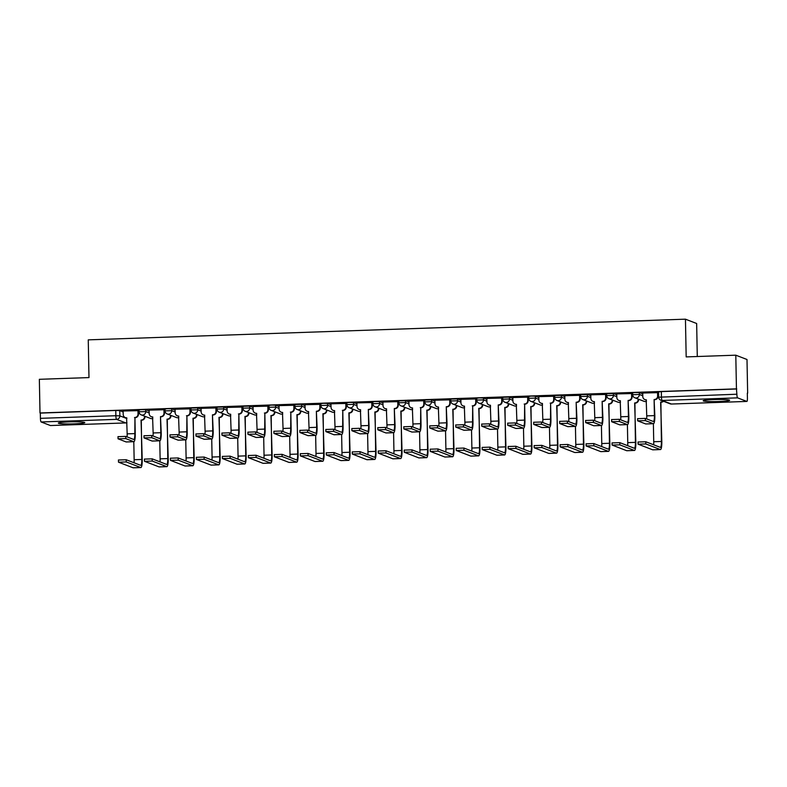 <?xml version="1.0" encoding="UTF-8"?>
<svg xmlns="http://www.w3.org/2000/svg" width="787" height="787" viewBox="0 0 787 787"><rect width="100%" height="100%" fill="white"/><g stroke="black" fill="none" stroke-linecap="round" stroke-linejoin="round"><path stroke-width="1.18" d="M74.126 423.839A13.241 1.053 178.9 0 0 84.809 422.609A13.241 1.053 178.9 0 0 69.03 421.881A13.241 1.053 178.9 0 0 58.336 423.111A13.241 1.053 178.9 0 0 74.126 423.839M718.944 401.508A13.241 1.053 178.9 0 0 729.638 400.278A13.241 1.053 178.9 0 0 713.858 399.55A13.241 1.053 178.9 0 0 703.165 400.79A13.241 1.053 178.9 0 0 718.944 401.508M149.136 411.03L145.723 409.722L141.739 409.584L139.004 409.899L139.033 411.758L145.762 411.581L149.176 412.89M175.117 410.135L171.704 408.817L167.72 408.679L164.985 409.004L165.014 410.863L171.743 410.676L175.157 411.995M201.098 409.23L197.685 407.922L190.966 408.099L190.995 409.958L197.724 409.781L201.128 411.089M227.079 408.335L223.665 407.017L216.937 407.204L216.976 409.063L223.705 408.876L227.109 410.194M253.05 407.43L249.646 406.122L242.917 406.299L242.957 408.158L249.676 407.981L253.089 409.299M279.031 406.535L275.627 405.216L271.643 405.089L268.898 405.403L268.938 407.263L275.657 407.086L279.07 408.394M305.012 405.63L301.608 404.321L294.879 404.498L294.918 406.358L301.637 406.181L305.051 407.499M330.993 404.734L327.579 403.426L323.595 403.288L320.86 403.603L320.889 405.462L327.618 405.285L331.032 406.594M356.973 403.839L353.56 402.521L349.576 402.383L346.841 402.698L346.87 404.567L353.599 404.38L357.013 405.698M382.954 402.934L379.541 401.626L375.556 401.488L372.822 401.803L372.851 403.662L379.58 403.485L382.984 404.793M408.935 402.039L405.521 400.721L398.793 400.908L398.832 402.767L405.561 402.58L408.965 403.898M434.916 401.134L431.502 399.826L424.773 400.003L424.813 401.862L431.542 401.685L434.945 402.993M460.887 400.239L457.483 398.92L450.754 399.107L450.794 400.967L457.513 400.78L460.926 402.098M486.868 399.334L483.464 398.025L479.48 397.888L476.735 398.202L476.774 400.062L483.493 399.885L486.907 401.193M512.849 398.438L509.445 397.12L502.716 397.307L502.755 399.166L509.474 398.989L512.888 400.298M538.829 397.533L535.416 396.225L531.432 396.087L528.697 396.402L528.726 398.261L535.455 398.084L538.869 399.403M564.81 396.638L561.397 395.32L554.678 395.507L554.707 397.366L561.436 397.189L564.84 398.497M590.791 395.743L587.377 394.425L580.649 394.602L580.688 396.471L587.417 396.284L590.821 397.602M616.772 394.838L613.358 393.53L606.629 393.707L606.669 395.566L613.398 395.389L616.801 396.697M642.743 393.943L639.339 392.624L635.355 392.487L632.61 392.802L632.65 394.671L639.369 394.484L642.782 395.802M747.325 393.175L747.424 398.281A3.394 0.649 88 0 1 746.893 401.429A3.394 0.649 88 0 1 746.833 401.419L737.596 397.858L662.152 400.465L671.4 404.026L746.833 401.419M697.282 356.521L696.652 323.496L685.447 319.178L686.175 356.905L735.796 355.183L736.445 388.857L39.999 412.968L39.35 379.304L88.98 377.583L88.252 339.856L685.447 319.178M735.796 355.183L747.001 359.502L747.65 393.166M50.486 425.531A3.394 0.649 -92 0 1 50.437 425.541A3.394 0.649 -92 0 1 50.388 425.531L41.14 421.97A3.394 0.649 -92 0 1 40.422 418.34L40.324 413.096L115.768 410.48L119.752 410.617L123.156 411.935M658.758 397.199L736.878 394.218L736.445 388.857M736.878 394.218A3.394 0.649 88 0 0 737.596 397.858M657.971 392.654L642.733 393.028M632 393.549L616.752 393.923M606.02 394.454L590.771 394.818M580.039 395.349L564.791 395.723M554.058 396.255L538.81 396.618M528.077 397.15L512.829 397.524M502.096 398.055L486.848 398.419M476.115 398.95L460.877 399.324M450.134 399.845L434.896 400.219M424.163 400.75L408.915 401.124M398.183 401.645L382.935 402.019M372.202 402.55L356.836 402.875L357.023 406.436A3.394 3.325 -68.9 0 0 360.416 409.702L360.977 425.767A6.365 1.21 88 0 1 360.879 428.817M346.221 403.446L330.973 403.82M320.24 404.351L304.992 404.715M294.259 405.246L279.021 405.62M268.278 406.151L253.04 406.515M242.307 407.046L227.059 407.42M216.327 407.941L201.079 408.315M190.346 408.847L175.098 409.22M164.365 409.742L149.117 410.116M138.384 410.647L123.136 411.021M658.65 395.163L658.021 395.182M736.77 388.975L661.336 391.592L658.591 391.906L658.689 397.15A3.394 3.394 0 0 0 660.864 400.258L670.111 403.81A3.394 3.394 0 0 0 671.449 404.036A3.394 0.649 88 0 0 671.498 404.026M632.974 396.058L632.04 396.087M606.993 396.953L606.069 396.982M581.013 397.858L580.088 397.888M555.032 398.753L554.107 398.783M529.061 399.648L528.126 399.688M503.08 400.553L502.145 400.583M477.099 401.449L476.165 401.488M451.118 402.354L450.184 402.383M425.137 403.249L424.213 403.288M399.157 404.154L398.232 404.184M373.176 405.049L372.251 405.079M347.195 405.954L346.27 405.984M321.224 406.849L320.289 406.879M295.243 407.745L294.308 407.784M269.262 408.65L268.328 408.679M243.281 409.545L242.357 409.584M217.301 410.45L216.376 410.48M191.32 411.345L190.395 411.385M165.339 412.25L164.414 412.28M139.368 413.145L138.433 413.175M637.667 418.664L645.32 418.399L653.308 421.478A6.365 1.21 88 0 0 653.407 421.498A6.365 1.21 88 0 0 654.41 415.605L654.105 399.53L654.833 415.772A8.568 1.633 -92 0 1 653.485 423.701A8.568 1.633 -92 0 1 653.348 423.681L645.37 420.602L637.627 420.809L645.694 423.947A8.568 1.633 -92 0 0 645.822 423.967A8.568 1.633 -92 0 0 645.95 423.937M654.105 399.53L654.351 399.53A3.394 3.325 -68.9 0 0 657.617 396.028L658.04 396.195A3.394 3.325 111.1 0 1 654.774 399.688L654.528 399.698M657.971 392.605L658.04 396.195M646.442 399.973A3.394 3.325 111.1 0 1 645.33 399.757L644.907 399.589A3.394 3.325 -68.9 0 0 646.196 399.806L646.747 415.87A6.365 1.21 88 0 1 646.658 418.92M642.733 392.979L642.792 396.54A3.394 3.325 -68.9 0 0 644.907 399.589M657.548 392.457L657.617 396.028M645.812 443.947L638.149 444.212L652.669 449.81L660.332 449.544L645.812 443.947L645.773 441.753L660.293 447.341A6.365 1.21 88 0 0 660.391 447.36A6.365 1.21 88 0 0 661.395 441.468L660.883 402.039A3.394 3.325 -68.9 0 0 663.087 401.104M638.109 442.019L645.773 441.753M660.637 402.049L661.818 441.635A8.568 1.633 -92 0 1 660.46 449.564A8.568 1.633 -92 0 1 660.332 449.544M663.51 401.272A3.394 3.325 111.1 0 1 661.306 402.206L661.06 402.216M653.633 444.783A6.365 1.21 88 0 0 653.731 441.733L653.387 423.701M611.686 419.569L619.339 419.304L627.328 422.383A6.365 1.21 88 0 0 627.426 422.393A6.365 1.21 88 0 0 628.429 416.51L628.124 400.435L628.852 416.667A8.568 1.633 -92 0 1 627.505 424.606A8.568 1.633 -92 0 1 627.367 424.577L619.389 421.507L611.656 421.714L619.713 424.842A8.568 1.633 -92 0 0 619.841 424.862A8.568 1.633 -92 0 0 619.979 424.832M628.124 400.435L628.37 400.426A3.394 3.325 -68.9 0 0 631.636 396.923L632.059 397.091A3.394 3.325 111.1 0 1 628.793 400.593L628.547 400.603M631.991 393.5L632.059 397.091M620.471 400.878A3.394 3.325 111.1 0 1 619.349 400.652L618.926 400.494A3.394 3.325 -68.9 0 0 620.215 400.711L620.776 416.776A6.365 1.21 88 0 1 620.677 419.815M616.752 393.874L616.821 397.445A3.394 3.325 -68.9 0 0 618.926 400.494M631.567 393.362L631.636 396.923M585.705 420.465L593.368 420.199L601.347 423.278A6.365 1.21 88 0 0 601.445 423.298A6.365 1.21 88 0 0 602.448 417.405L602.144 401.331L602.881 417.572A8.568 1.633 -92 0 1 601.524 425.501A8.568 1.633 -92 0 1 601.396 425.482L593.408 422.403L585.676 422.609L593.732 425.747A8.568 1.633 -92 0 0 593.86 425.767A8.568 1.633 -92 0 0 593.998 425.737M602.144 401.331L602.389 401.331A3.394 3.325 -68.9 0 0 605.656 397.828L606.088 397.986A3.394 3.325 111.1 0 1 602.822 401.488L602.567 401.498M606.02 394.405L606.088 397.986M594.49 401.773A3.394 3.325 111.1 0 1 593.368 401.557L592.945 401.39A3.394 3.325 -68.9 0 0 594.234 401.606L594.795 417.671A6.365 1.21 88 0 1 594.697 420.72M590.771 394.769L590.84 398.34A3.394 3.325 -68.9 0 0 592.945 401.39M605.587 394.257L605.656 397.828M619.831 444.852L612.099 445.058L626.688 450.705L634.352 450.439L619.831 444.852L619.792 442.648L634.312 448.236A6.365 1.21 88 0 0 634.411 448.256A6.365 1.21 88 0 0 635.414 442.373L634.902 402.944A3.394 3.325 -68.9 0 0 638.168 399.442L638.168 399.058M612.129 442.914L619.792 442.648M634.656 402.954L635.837 442.53A8.568 1.633 -92 0 1 634.489 450.459A8.568 1.633 -92 0 1 634.352 450.439M638.591 399.225L638.591 399.609A3.394 3.325 111.1 0 1 635.335 403.101L635.079 403.111M627.652 445.678A6.365 1.21 88 0 0 627.751 442.628L627.406 424.606L619.713 424.842M593.851 445.747L586.118 445.954L600.707 451.6L608.371 451.335L593.851 445.747L593.811 443.553L608.331 449.141A6.365 1.21 88 0 0 608.43 449.161A6.365 1.21 88 0 0 609.433 443.268L608.922 403.839A3.394 3.325 -68.9 0 0 612.188 400.347L612.188 399.953M586.148 443.819L593.811 443.553M608.676 403.849L609.856 443.435A8.568 1.633 -92 0 1 608.508 451.364A8.568 1.633 -92 0 1 608.371 451.335M612.611 400.121L612.62 400.504A3.394 3.325 111.1 0 1 609.354 404.006L609.099 404.016M601.671 446.573A6.365 1.21 88 0 0 601.77 443.534L601.425 425.501M559.724 421.37L567.388 421.104L575.366 424.173A6.365 1.21 88 0 0 575.464 424.193A6.365 1.21 88 0 0 576.477 418.31L576.163 402.236L576.901 418.468A8.568 1.633 -92 0 1 575.543 426.397A8.568 1.633 -92 0 1 575.415 426.377L567.427 423.298L559.695 423.514L567.752 426.643A8.568 1.633 -92 0 0 567.88 426.662A8.568 1.633 -92 0 0 568.017 426.633M576.163 402.236L576.418 402.226A3.394 3.325 -68.9 0 0 579.685 398.724L580.108 398.891A3.394 3.325 111.1 0 1 576.841 402.393L576.586 402.393M580.039 395.3L580.108 398.891M568.509 402.669A3.394 3.325 111.1 0 1 567.397 402.452L566.965 402.295A3.394 3.325 -68.9 0 0 568.253 402.511L568.814 418.566A6.365 1.21 88 0 1 568.716 421.616M564.791 395.674L564.859 399.235A3.394 3.325 -68.9 0 0 566.965 402.295M579.616 395.163L579.685 398.724M533.743 422.265L541.407 421.999L549.395 425.078A6.365 1.21 88 0 0 549.493 425.098A6.365 1.21 88 0 0 550.497 419.205L550.605 403.298L550.92 419.373A8.568 1.633 -92 0 1 549.562 427.302A8.568 1.633 -92 0 1 549.434 427.272L541.446 424.203L533.714 424.409L541.771 427.538A8.568 1.633 -92 0 0 541.909 427.567A8.568 1.633 -92 0 0 542.036 427.538M550.182 403.131L550.438 403.121A3.394 3.325 -68.9 0 0 553.704 399.629L554.127 399.786A3.394 3.325 111.1 0 1 550.861 403.288L550.605 403.298M554.058 396.205L554.127 399.786M542.528 403.574A3.394 3.325 111.1 0 1 541.417 403.357L540.994 403.19A3.394 3.325 -68.9 0 0 542.273 403.406L542.833 419.471A6.365 1.21 88 0 1 542.735 422.511M538.81 396.569L538.879 400.14A3.394 3.325 -68.9 0 0 540.994 403.19M553.635 396.058L553.704 399.629M507.763 423.17L515.426 422.904L523.414 425.974A6.365 1.21 88 0 0 523.512 425.993A6.365 1.21 88 0 0 524.516 420.101L524.634 404.193L524.939 420.268A8.568 1.633 -92 0 1 523.581 428.197A8.568 1.633 -92 0 1 523.453 428.177L515.465 425.098L507.733 425.305L515.79 428.443A8.568 1.633 -92 0 0 515.928 428.462A8.568 1.633 -92 0 0 516.056 428.433M524.201 404.036L524.457 404.026A3.394 3.325 -68.9 0 0 527.723 400.524L528.146 400.691A3.394 3.325 111.1 0 1 524.88 404.184L524.634 404.193M528.077 397.101L528.146 400.691M516.547 404.469A3.394 3.325 111.1 0 1 515.436 404.252L515.013 404.095A3.394 3.325 -68.9 0 0 516.292 404.311L516.852 420.366A6.365 1.21 88 0 1 516.754 423.416M512.829 397.474L512.898 401.036A3.394 3.325 -68.9 0 0 515.013 404.095M527.654 396.963L527.723 400.524M567.88 446.652L560.137 446.859L574.736 452.505L582.39 452.24L567.88 446.652L567.83 444.448L582.35 450.036A6.365 1.21 88 0 0 582.449 450.056A6.365 1.21 88 0 0 583.452 444.163L582.951 404.744A3.394 3.325 -68.9 0 0 586.217 401.242L586.207 400.858M560.167 444.714L567.83 444.448M582.695 404.754L583.875 444.33A8.568 1.633 -92 0 1 582.528 452.259A8.568 1.633 -92 0 1 582.39 452.24M586.63 401.016L586.64 401.409A3.394 3.325 111.1 0 1 583.374 404.902L583.118 404.912M575.7 447.478A6.365 1.21 88 0 0 575.789 444.429L575.445 426.406M541.899 447.547L534.235 447.813L548.755 453.401L556.409 453.135L541.899 447.547L541.849 445.344L556.37 450.941A6.365 1.21 88 0 0 556.468 450.961A6.365 1.21 88 0 0 557.471 445.068L556.97 405.639A3.394 3.325 -68.9 0 0 560.236 402.137L560.226 401.754M534.196 445.609L541.849 445.344M556.714 405.649L557.894 445.226A8.568 1.633 -92 0 1 556.547 453.164A8.568 1.633 -92 0 1 556.409 453.135M560.649 401.921L560.659 402.305A3.394 3.325 111.1 0 1 557.393 405.807L557.147 405.817M549.719 448.374A6.365 1.21 88 0 0 549.818 445.334L549.464 427.302M515.918 448.442L508.186 448.659L522.775 454.306L530.438 454.04L515.918 448.442L515.869 446.249L530.389 451.836A6.365 1.21 88 0 0 530.487 451.856A6.365 1.21 88 0 0 531.491 445.963L530.989 406.545A3.394 3.325 -68.9 0 0 534.255 403.042L534.245 402.659M508.215 446.514L515.869 446.249M530.743 406.545L531.923 446.131A8.568 1.633 -92 0 1 530.566 454.06A8.568 1.633 -92 0 1 530.438 454.04M534.668 402.816L534.678 403.21A3.394 3.325 111.1 0 1 531.412 406.702L531.166 406.712M523.739 449.279A6.365 1.21 88 0 0 523.837 446.229L523.493 428.207M481.782 424.065L489.445 423.8L497.433 426.879A6.365 1.21 88 0 0 497.532 426.898A6.365 1.21 88 0 0 498.535 421.006L498.23 404.931L498.958 421.163A8.568 1.633 -92 0 1 497.61 429.102A8.568 1.633 -92 0 1 497.473 429.072L489.484 426.003L481.752 426.21L489.809 429.338A8.568 1.633 -92 0 0 489.947 429.368A8.568 1.633 -92 0 0 490.075 429.328M498.23 404.931L498.476 404.921A3.394 3.325 -68.9 0 0 501.742 401.429L502.165 401.586A3.394 3.325 111.1 0 1 498.899 405.089L498.653 405.098M502.096 398.006L502.165 401.586M490.567 405.374A3.394 3.325 111.1 0 1 489.455 405.157L489.032 404.99A3.394 3.325 -68.9 0 0 490.311 405.207L490.872 421.271A6.365 1.21 88 0 1 490.773 424.311M486.848 398.37L486.917 401.941A3.394 3.325 -68.9 0 0 489.032 404.99M501.673 397.858L501.742 401.429M489.937 449.347L482.274 449.613L496.794 455.201L504.457 454.935L489.937 449.347L489.898 447.144L504.408 452.741A6.365 1.21 88 0 0 504.506 452.751A6.365 1.21 88 0 0 505.52 446.868L505.008 407.44A3.394 3.325 -68.9 0 0 508.274 403.938L508.264 403.554M482.234 447.41L489.898 447.144M504.762 407.45L505.943 447.026A8.568 1.633 -92 0 1 504.585 454.965A8.568 1.633 -92 0 1 504.457 454.935M508.687 403.721L508.697 404.105A3.394 3.325 111.1 0 1 505.431 407.607L505.185 407.617M497.758 450.174A6.365 1.21 88 0 0 497.856 447.134L497.512 429.102M455.801 424.97L463.464 424.705L471.452 427.774A6.365 1.21 88 0 0 471.551 427.794A6.365 1.21 88 0 0 472.554 421.901L472.672 405.994L472.977 422.068A8.568 1.633 -92 0 1 471.629 429.997A8.568 1.633 -92 0 1 471.492 429.977L463.504 426.898L455.771 427.105L463.838 430.243A8.568 1.633 -92 0 0 463.966 430.263A8.568 1.633 -92 0 0 464.094 430.233M472.249 405.836L472.495 405.826A3.394 3.325 -68.9 0 0 475.761 402.324L476.184 402.491A3.394 3.325 111.1 0 1 472.918 405.984L472.672 405.994M476.115 398.901L476.184 402.491M464.586 406.269A3.394 3.325 111.1 0 1 463.474 406.053L463.051 405.895A3.394 3.325 -68.9 0 0 464.34 406.102L464.891 422.166A6.365 1.21 88 0 1 464.802 425.216M460.867 399.275L460.936 402.836A3.394 3.325 -68.9 0 0 463.051 405.895M475.692 398.763L475.761 402.324M463.956 450.243L456.293 450.508L470.813 456.106L478.476 455.84L463.956 450.243L463.917 448.049L478.437 453.637A6.365 1.21 88 0 0 478.535 453.656A6.365 1.21 88 0 0 479.539 447.764L479.027 408.335A3.394 3.325 -68.9 0 0 482.293 404.843L482.283 404.459M456.253 448.315L463.917 448.049M478.781 408.345L479.962 447.931A8.568 1.633 -92 0 1 478.604 455.86A8.568 1.633 -92 0 1 478.476 455.84M482.716 404.616L482.716 405A3.394 3.325 111.1 0 1 479.45 408.502L479.204 408.512M471.777 451.079A6.365 1.21 88 0 0 471.875 448.029L471.531 430.007L463.838 430.243M429.83 425.865L437.483 425.6L445.472 428.679A6.365 1.21 88 0 0 445.57 428.689A6.365 1.21 88 0 0 446.573 422.806L446.268 406.731L446.996 422.963A8.568 1.633 -92 0 1 445.649 430.902A8.568 1.633 -92 0 1 445.511 430.873L437.533 427.803L429.791 428.01L437.857 431.138A8.568 1.633 -92 0 0 437.985 431.168A8.568 1.633 -92 0 0 438.113 431.128M446.268 406.731L446.514 406.722A3.394 3.325 -68.9 0 0 449.78 403.229L450.203 403.387A3.394 3.325 111.1 0 1 446.937 406.889L446.691 406.899M450.134 399.796L450.203 403.387M438.605 407.174A3.394 3.325 111.1 0 1 437.493 406.958L437.07 406.79A3.394 3.325 -68.9 0 0 438.359 407.007L438.92 423.072A6.365 1.21 88 0 1 438.821 426.111M434.896 400.17L434.965 403.741A3.394 3.325 -68.9 0 0 437.07 406.79M449.711 399.658L449.78 403.229M437.975 451.148L430.312 451.413L444.832 457.001L452.495 456.735L437.975 451.148L437.936 448.944L452.456 454.542A6.365 1.21 88 0 0 452.555 454.552A6.365 1.21 88 0 0 453.558 448.669L453.046 409.24A3.394 3.325 -68.9 0 0 456.312 405.738L456.312 405.354M430.273 449.21L437.936 448.944M452.8 409.25L453.981 448.826A8.568 1.633 -92 0 1 452.633 456.765A8.568 1.633 -92 0 1 452.495 456.735M456.735 405.521L456.735 405.905A3.394 3.325 111.1 0 1 453.469 409.407L453.223 409.407M445.796 451.974A6.365 1.21 88 0 0 445.895 448.934L445.55 430.902M403.849 426.761L411.503 426.505L419.491 429.574A6.365 1.21 88 0 0 419.589 429.594A6.365 1.21 88 0 0 420.592 423.701L420.711 407.794L421.025 423.868A8.568 1.633 -92 0 1 419.668 431.797A8.568 1.633 -92 0 1 419.54 431.778L411.552 428.699L403.82 428.905L411.876 432.043A8.568 1.633 -92 0 0 412.004 432.063A8.568 1.633 -92 0 0 412.142 432.033M420.288 407.636L420.533 407.627A3.394 3.325 -68.9 0 0 423.8 404.125L424.232 404.292A3.394 3.325 111.1 0 1 420.966 407.784L420.711 407.794M424.163 400.701L424.232 404.292M412.634 408.069A3.394 3.325 111.1 0 1 411.512 407.853L411.089 407.686A3.394 3.325 -68.9 0 0 412.378 407.902L412.939 423.967A6.365 1.21 88 0 1 412.841 427.016M408.915 401.075L408.984 404.636A3.394 3.325 -68.9 0 0 411.089 407.686M423.731 400.553L423.8 404.125M411.995 452.043L404.262 452.25L418.851 457.906L426.515 457.64L411.995 452.043L411.955 449.849L426.475 455.437A6.365 1.21 88 0 0 426.574 455.457A6.365 1.21 88 0 0 427.577 449.564L427.066 410.135A3.394 3.325 -68.9 0 0 430.332 406.643L430.332 406.249M404.292 450.115L411.955 449.849M426.82 410.145L428 449.731A8.568 1.633 -92 0 1 426.652 457.66A8.568 1.633 -92 0 1 426.515 457.64M430.755 406.417L430.764 406.8A3.394 3.325 111.1 0 1 427.498 410.302L427.243 410.312M419.815 452.879A6.365 1.21 88 0 0 419.914 449.83L419.569 431.797M377.868 427.666L385.532 427.4L393.51 430.479A6.365 1.21 88 0 0 393.608 430.489A6.365 1.21 88 0 0 394.621 424.606L394.307 408.532L395.044 424.764A8.568 1.633 -92 0 1 393.687 432.702A8.568 1.633 -92 0 1 393.559 432.673L385.571 429.604L377.839 429.81L385.896 432.939A8.568 1.633 -92 0 0 386.023 432.968A8.568 1.633 -92 0 0 386.161 432.929M394.307 408.532L394.562 408.522A3.394 3.325 -68.9 0 0 397.828 405.02L398.252 405.187A3.394 3.325 111.1 0 1 394.985 408.689L394.73 408.699M398.183 401.596L398.252 405.187M386.653 408.974A3.394 3.325 111.1 0 1 385.541 408.758L385.109 408.591A3.394 3.325 -68.9 0 0 386.397 408.807L386.958 424.872A6.365 1.21 88 0 1 386.86 427.912M382.935 401.97L383.003 405.541A3.394 3.325 -68.9 0 0 385.109 408.591M397.76 401.459L397.828 405.02M351.887 428.561L359.551 428.295L367.539 431.374A6.365 1.21 88 0 0 367.637 431.394A6.365 1.21 88 0 0 368.641 425.501L368.326 409.427L369.064 425.669A8.568 1.633 -92 0 1 367.706 433.598A8.568 1.633 -92 0 1 367.578 433.578L359.59 430.499L351.858 430.705L359.915 433.844A8.568 1.633 -92 0 0 360.053 433.863A8.568 1.633 -92 0 0 360.18 433.834M368.326 409.427L368.582 409.427A3.394 3.325 -68.9 0 0 371.848 405.925L372.271 406.082A3.394 3.325 111.1 0 1 369.005 409.584L368.749 409.594M372.202 402.501L372.271 406.082M360.672 409.87A3.394 3.325 111.1 0 1 359.561 409.653L359.138 409.486M371.779 402.354L371.848 405.925M325.907 429.466L333.57 429.2L341.558 432.27A6.365 1.21 88 0 0 341.656 432.289A6.365 1.21 88 0 0 342.66 426.406L342.778 410.489L343.083 426.564A8.568 1.633 -92 0 1 341.725 434.493A8.568 1.633 -92 0 1 341.597 434.473L333.609 431.394L325.877 431.61L333.934 434.739A8.568 1.633 -92 0 0 334.072 434.758A8.568 1.633 -92 0 0 334.2 434.729M342.345 410.332L342.601 410.322A3.394 3.325 -68.9 0 0 345.867 406.82L346.29 406.987A3.394 3.325 111.1 0 1 343.024 410.489L342.778 410.489M346.221 403.397L346.29 406.987M334.691 410.765A3.394 3.325 111.1 0 1 333.58 410.548L333.157 410.391A3.394 3.325 -68.9 0 0 334.436 410.607L334.996 426.672A6.365 1.21 88 0 1 334.898 429.712M330.973 403.77L331.042 407.332A3.394 3.325 -68.9 0 0 333.157 410.391M345.798 403.259L345.867 406.82M299.926 430.361L307.589 430.096L315.577 433.175A6.365 1.21 88 0 0 315.676 433.194A6.365 1.21 88 0 0 316.679 427.302L316.374 411.227L317.102 427.469A8.568 1.633 -92 0 1 315.754 435.398A8.568 1.633 -92 0 1 315.617 435.378L307.628 432.299L299.896 432.506L307.953 435.634A8.568 1.633 -92 0 0 308.091 435.664A8.568 1.633 -92 0 0 308.219 435.634M316.374 411.227L316.62 411.217A3.394 3.325 -68.9 0 0 319.886 407.725L320.309 407.882A3.394 3.325 111.1 0 1 317.043 411.385L316.797 411.394M320.24 404.302L320.309 407.882M308.711 411.67A3.394 3.325 111.1 0 1 307.599 411.453L307.176 411.286A3.394 3.325 -68.9 0 0 308.455 411.503L309.016 427.567A6.365 1.21 88 0 1 308.917 430.607M304.992 404.666L305.061 408.237A3.394 3.325 -68.9 0 0 307.176 411.286M319.817 404.154L319.886 407.725M273.945 431.266L281.608 431.001L289.596 434.07A6.365 1.21 88 0 0 289.695 434.09A6.365 1.21 88 0 0 290.698 428.197L290.816 412.29L291.121 428.364A8.568 1.633 -92 0 1 289.773 436.293A8.568 1.633 -92 0 1 289.636 436.273L281.648 433.194L273.915 433.401L281.982 436.539A8.568 1.633 -92 0 0 282.11 436.559A8.568 1.633 -92 0 0 282.238 436.529M290.393 412.132L290.639 412.122A3.394 3.325 -68.9 0 0 293.905 408.62L294.328 408.787A3.394 3.325 111.1 0 1 291.062 412.29L290.816 412.29M294.259 405.197L294.328 408.787M282.73 412.565A3.394 3.325 111.1 0 1 281.618 412.349L281.195 412.191A3.394 3.325 -68.9 0 0 282.484 412.408L283.035 428.462A6.365 1.21 88 0 1 282.936 431.512M279.011 405.571L279.08 409.132A3.394 3.325 -68.9 0 0 281.195 412.191M293.836 405.059L293.905 408.62M247.974 432.161L255.627 431.896L263.615 434.975A6.365 1.21 88 0 0 263.714 434.995A6.365 1.21 88 0 0 264.717 429.102L264.835 413.195L265.14 429.269A8.568 1.633 -92 0 1 263.793 437.198A8.568 1.633 -92 0 1 263.655 437.169L255.677 434.099L247.935 434.306L256.001 437.434A8.568 1.633 -92 0 0 256.129 437.464A8.568 1.633 -92 0 0 256.257 437.424M264.412 413.027L264.658 413.018A3.394 3.325 -68.9 0 0 267.924 409.525L268.347 409.683A3.394 3.325 111.1 0 1 265.081 413.185L264.835 413.195M268.278 406.102L268.347 409.683M256.749 413.47A3.394 3.325 111.1 0 1 255.637 413.254L255.214 413.086A3.394 3.325 -68.9 0 0 256.503 413.303L257.054 429.368A6.365 1.21 88 0 1 256.965 432.407M253.04 406.466L253.109 410.037A3.394 3.325 -68.9 0 0 255.214 413.086M267.855 405.954L267.924 409.525M386.014 452.948L378.281 453.155L392.88 458.801L400.534 458.536L386.014 452.948L385.974 450.744L400.494 456.332A6.365 1.21 88 0 0 400.593 456.352A6.365 1.21 88 0 0 401.596 450.469L401.095 411.04A3.394 3.325 -68.9 0 0 404.361 407.538L404.351 407.154M378.311 451.01L385.974 450.744M400.839 411.05L402.019 450.626A8.568 1.633 -92 0 1 400.672 458.555A8.568 1.633 -92 0 1 400.534 458.536M404.774 407.322L404.784 407.705A3.394 3.325 111.1 0 1 401.518 411.198L401.262 411.207M393.844 453.774A6.365 1.21 88 0 0 393.933 450.735L393.589 432.702M360.043 453.843L352.301 454.05L366.899 459.697L374.553 459.441L360.043 453.843L359.993 451.649L374.514 457.237A6.365 1.21 88 0 0 374.612 457.257A6.365 1.21 88 0 0 375.615 451.364L375.114 411.935A3.394 3.325 -68.9 0 0 378.38 408.443L378.37 408.05M352.34 451.915L359.993 451.649M374.858 411.945L376.038 451.531A8.568 1.633 -92 0 1 374.691 459.46A8.568 1.633 -92 0 1 374.553 459.441M378.793 408.217L378.803 408.601A3.394 3.325 111.1 0 1 375.537 412.103L375.281 412.113M367.863 454.67A6.365 1.21 88 0 0 367.962 451.63L367.608 433.598M334.062 454.748L326.398 455.014L340.919 460.602L348.582 460.336L334.062 454.748L334.013 452.545L348.533 458.132A6.365 1.21 88 0 0 348.631 458.152A6.365 1.21 88 0 0 349.635 452.259L349.133 412.841A3.394 3.325 -68.9 0 0 352.399 409.338L352.389 408.955M326.359 452.81L334.013 452.545M348.877 412.85L350.067 452.427A8.568 1.633 -92 0 1 348.71 460.356A8.568 1.633 -92 0 1 348.582 460.336M352.812 409.112L352.822 409.506A3.394 3.325 111.1 0 1 349.556 412.998L349.31 413.008M341.883 455.575A6.365 1.21 88 0 0 341.981 452.525L341.627 434.503M308.081 455.643L300.418 455.909L314.938 461.497L322.601 461.231L308.081 455.643L308.042 453.44L322.552 459.037A6.365 1.21 88 0 0 322.65 459.057A6.365 1.21 88 0 0 323.664 453.164L323.152 413.736A3.394 3.325 -68.9 0 0 326.418 410.234L326.408 409.85M300.378 453.705L308.042 453.44M322.906 413.746L324.087 453.332A8.568 1.633 -92 0 1 322.729 461.261A8.568 1.633 -92 0 1 322.601 461.231M326.831 410.017L326.841 410.401A3.394 3.325 111.1 0 1 323.575 413.903L323.329 413.913M315.902 456.47A6.365 1.21 88 0 0 316 453.43L315.656 435.398M282.1 456.539L274.368 456.755L288.957 462.402L296.62 462.136L282.1 456.539L282.061 454.345L296.581 459.933A6.365 1.21 88 0 0 296.679 459.952A6.365 1.21 88 0 0 297.683 454.06L297.171 414.641A3.394 3.325 -68.9 0 0 300.437 411.139L300.427 410.755M274.397 454.611L282.061 454.345M296.925 414.641L298.106 454.227A8.568 1.633 -92 0 1 296.748 462.156A8.568 1.633 -92 0 1 296.62 462.136M300.86 410.912L300.86 411.306A3.394 3.325 111.1 0 1 297.594 414.798L297.348 414.808M289.921 457.375A6.365 1.21 88 0 0 290.019 454.325L289.675 436.303M256.119 457.444L248.456 457.709L262.976 463.297L270.639 463.031L256.119 457.444L256.08 455.24L270.6 460.838A6.365 1.21 88 0 0 270.698 460.857A6.365 1.21 88 0 0 271.702 454.965L271.19 415.536A3.394 3.325 -68.9 0 0 274.456 412.034L274.447 411.65M248.417 455.506L256.08 455.24M270.944 415.546L272.125 455.122A8.568 1.633 -92 0 1 270.767 463.061A8.568 1.633 -92 0 1 270.639 463.031M274.879 411.817L274.879 412.201A3.394 3.325 111.1 0 1 271.613 415.703L271.367 415.713M263.94 458.27A6.365 1.21 88 0 0 264.038 455.23L263.694 437.198M221.993 433.066L229.647 432.801L237.635 435.87A6.365 1.21 88 0 0 237.733 435.89A6.365 1.21 88 0 0 238.736 429.997L238.855 414.09L239.159 430.164A8.568 1.633 -92 0 1 237.812 438.093A8.568 1.633 -92 0 1 237.684 438.074L229.696 434.995L221.964 435.201L230.02 438.339A8.568 1.633 -92 0 0 230.148 438.359A8.568 1.633 -92 0 0 230.286 438.329M238.431 413.932L238.677 413.923A3.394 3.325 -68.9 0 0 241.943 410.421L242.366 410.588A3.394 3.325 111.1 0 1 239.11 414.08L238.855 414.09M242.298 406.997L242.366 410.588M230.778 414.365A3.394 3.325 111.1 0 1 229.656 414.149L229.233 413.992A3.394 3.325 -68.9 0 0 230.522 414.198L231.083 430.263A6.365 1.21 88 0 1 230.985 433.312M227.059 407.371L227.128 410.932A3.394 3.325 -68.9 0 0 229.233 413.992M241.875 406.859L241.943 410.421M230.138 458.339L222.406 458.546L236.995 464.202L244.659 463.937L230.138 458.339L230.099 456.145L244.619 461.733A6.365 1.21 88 0 0 244.718 461.753A6.365 1.21 88 0 0 245.721 455.86L245.21 416.431A3.394 3.325 -68.9 0 0 248.476 412.939L248.476 412.555M222.436 456.411L230.099 456.145M244.964 416.441L246.144 456.027A8.568 1.633 -92 0 1 244.796 463.956A8.568 1.633 -92 0 1 244.659 463.937M248.899 412.713L248.908 413.096A3.394 3.325 111.1 0 1 245.642 416.598L245.387 416.608M237.959 459.175A6.365 1.21 88 0 0 238.058 456.126L237.713 438.103M196.012 433.962L203.676 433.696L211.654 436.775A6.365 1.21 88 0 0 211.752 436.795A6.365 1.21 88 0 0 212.756 430.902L212.451 414.828L213.188 431.06A8.568 1.633 -92 0 1 211.831 438.998A8.568 1.633 -92 0 1 211.703 438.969L203.715 435.9L195.983 436.106L204.04 439.235A8.568 1.633 -92 0 0 204.167 439.264A8.568 1.633 -92 0 0 204.305 439.225M212.451 414.828L212.697 414.818A3.394 3.325 -68.9 0 0 215.963 411.326L216.395 411.483A3.394 3.325 111.1 0 1 213.129 414.985L212.874 414.995M216.327 407.892L216.395 411.483M204.797 415.27A3.394 3.325 111.1 0 1 203.685 415.054L203.253 414.887A3.394 3.325 -68.9 0 0 204.541 415.103L205.102 431.168A6.365 1.21 88 0 1 205.004 434.208M201.079 408.266L201.147 411.837A3.394 3.325 -68.9 0 0 203.253 414.887M215.904 407.755L215.963 411.326M204.158 459.244L196.425 459.451L211.024 465.097L218.678 464.832L204.158 459.244L204.118 457.04L218.638 462.638A6.365 1.21 88 0 0 218.737 462.648A6.365 1.21 88 0 0 219.74 456.765L219.239 417.336A3.394 3.325 -68.9 0 0 222.505 413.834L222.495 413.45M196.455 457.306L204.118 457.04M218.983 417.346L220.163 456.922A8.568 1.633 -92 0 1 218.816 464.861A8.568 1.633 -92 0 1 218.678 464.832M222.918 413.618L222.928 414.001A3.394 3.325 111.1 0 1 219.662 417.503L219.406 417.503M211.978 460.07A6.365 1.21 88 0 0 212.077 457.031L211.733 438.998M170.031 434.867L177.695 434.601L185.673 437.67A6.365 1.21 88 0 0 185.771 437.69A6.365 1.21 88 0 0 186.785 431.797L186.893 415.89L187.208 431.965A8.568 1.633 -92 0 1 185.85 439.894A8.568 1.633 -92 0 1 185.722 439.874L177.734 436.795L170.002 437.001L178.059 440.14A8.568 1.633 -92 0 0 178.196 440.159A8.568 1.633 -92 0 0 178.324 440.13M186.47 415.733L186.726 415.723A3.394 3.325 -68.9 0 0 189.992 412.221L190.415 412.388A3.394 3.325 111.1 0 1 187.149 415.88L186.893 415.89M190.346 408.797L190.415 412.388M178.816 416.166A3.394 3.325 111.1 0 1 177.705 415.949L177.282 415.782A3.394 3.325 -68.9 0 0 178.56 415.998L179.121 432.063A6.365 1.21 88 0 1 179.023 435.113M175.098 409.171L175.167 412.732A3.394 3.325 -68.9 0 0 177.282 415.782M189.923 408.65L189.992 412.221M178.187 460.139L170.445 460.346L185.043 466.002L192.697 465.737L178.187 460.139L178.137 457.945L192.658 463.533A6.365 1.21 88 0 0 192.756 463.553A6.365 1.21 88 0 0 193.759 457.66L193.258 418.231A3.394 3.325 -68.9 0 0 196.524 414.739L196.514 414.356M170.484 458.211L178.137 457.945M193.002 418.241L194.182 457.827A8.568 1.633 -92 0 1 192.835 465.756A8.568 1.633 -92 0 1 192.697 465.737M196.937 414.513L196.947 414.897A3.394 3.325 111.1 0 1 193.681 418.399L193.425 418.409M186.007 460.975A6.365 1.21 88 0 0 186.106 457.926L185.752 439.894L178.059 440.14M144.051 435.762L151.714 435.496L159.702 438.575A6.365 1.21 88 0 0 159.8 438.585A6.365 1.21 88 0 0 160.804 432.702L160.489 416.628L161.227 432.86A8.568 1.633 -92 0 1 159.869 440.799A8.568 1.633 -92 0 1 159.741 440.769L151.753 437.7L144.021 437.906L152.078 441.035A8.568 1.633 -92 0 0 152.216 441.064A8.568 1.633 -92 0 0 152.344 441.025M160.489 416.628L160.745 416.618A3.394 3.325 -68.9 0 0 164.011 413.116L164.434 413.283A3.394 3.325 111.1 0 1 161.168 416.785L160.922 416.795M164.365 409.693L164.434 413.283M152.835 417.071A3.394 3.325 111.1 0 1 151.724 416.854L151.301 416.687A3.394 3.325 -68.9 0 0 152.58 416.903L153.14 432.968A6.365 1.21 88 0 1 153.042 436.008M149.117 410.066L149.186 413.637A3.394 3.325 -68.9 0 0 151.301 416.687M163.942 409.555L164.011 413.116M152.206 461.044L144.542 461.31L159.063 466.898L166.726 466.632L152.206 461.044L152.157 458.841L166.677 464.438A6.365 1.21 88 0 0 166.775 464.448A6.365 1.21 88 0 0 167.779 458.565L167.277 419.137A3.394 3.325 -68.9 0 0 170.543 415.634L170.533 415.251M144.503 459.106L152.157 458.841M167.021 419.146L168.211 458.723A8.568 1.633 -92 0 1 166.854 466.652A8.568 1.633 -92 0 1 166.726 466.632M170.956 415.418L170.966 415.802A3.394 3.325 111.1 0 1 167.7 419.294L167.454 419.304M160.027 461.871A6.365 1.21 88 0 0 160.125 458.831L159.771 440.799M118.07 436.657L125.733 436.392L133.721 439.471A6.365 1.21 88 0 0 133.82 439.49A6.365 1.21 88 0 0 134.823 433.598L134.941 417.69L135.246 433.765A8.568 1.633 -92 0 1 133.898 441.694A8.568 1.633 -92 0 1 133.76 441.674L125.772 438.595L118.04 438.802L126.097 441.94A8.568 1.633 -92 0 0 126.235 441.96A8.568 1.633 -92 0 0 126.363 441.93M134.518 417.523L134.764 417.523A3.394 3.325 -68.9 0 0 138.03 414.021L138.453 414.188A3.394 3.325 111.1 0 1 135.187 417.681L134.941 417.69M138.384 410.598L138.453 414.188M126.855 417.966A3.394 3.325 111.1 0 1 125.743 417.749L125.32 417.582A3.394 3.325 -68.9 0 0 126.599 417.799L127.16 433.863A6.365 1.21 88 0 1 127.061 436.913M123.136 410.971L123.205 414.533A3.394 3.325 -68.9 0 0 125.32 417.582M137.961 410.45L138.03 414.021M126.225 461.939L118.562 462.205L133.082 467.793L140.745 467.537L126.225 461.939L126.186 459.746L140.696 465.333A6.365 1.21 88 0 0 140.794 465.353A6.365 1.21 88 0 0 141.798 459.46L141.296 420.032A3.394 3.325 -68.9 0 0 144.562 416.539L144.552 416.146M118.522 460.011L126.186 459.746M141.05 420.042L142.231 459.628A8.568 1.633 -92 0 1 140.873 467.557A8.568 1.633 -92 0 1 140.745 467.537M144.975 416.313L144.985 416.697A3.394 3.325 111.1 0 1 141.719 420.199L141.473 420.209M134.046 462.766A6.365 1.21 88 0 0 134.144 459.726L133.8 441.694M145.723 409.722L145.762 411.581A3.394 3.325 111.1 0 1 142.496 415.074A3.394 3.325 -68.9 0 1 139.102 411.808L139.033 411.758A3.394 3.394 0 0 0 141.207 414.867L150.455 418.418A3.394 3.325 -68.9 0 0 152.865 418.399M171.704 408.817L171.743 410.676A3.394 3.325 111.1 0 1 168.477 414.178A3.394 3.325 -68.9 0 1 165.083 410.912L165.014 410.863A3.394 3.394 0 0 0 167.188 413.962L176.436 417.523A3.394 3.325 -68.9 0 0 178.836 417.503M197.685 407.922L197.724 409.781A3.394 3.325 111.1 0 1 194.458 413.283A3.394 3.325 -68.9 0 1 191.064 410.007L190.995 409.958A3.394 3.394 0 0 0 193.169 413.067L202.416 416.628A3.394 3.325 -68.9 0 0 204.817 416.598A3.394 3.394 0 0 1 202.416 416.628M223.665 407.017L223.705 408.876A3.394 3.325 111.1 0 1 220.439 412.378A3.394 3.325 -68.9 0 1 217.035 409.112L216.976 409.063A3.394 3.394 0 0 0 219.15 412.162L228.397 415.723A3.394 3.325 -68.9 0 0 230.798 415.703M249.646 406.122L249.676 407.981A3.394 3.325 111.1 0 1 246.42 411.483A3.394 3.325 -68.9 0 1 243.016 408.207L242.957 408.158A3.394 3.394 0 0 0 245.131 411.267L254.378 414.828A3.394 3.325 -68.9 0 0 256.778 414.798M275.627 405.216L275.657 407.086A3.394 3.325 111.1 0 1 272.391 410.578A3.394 3.325 -68.9 0 1 268.997 407.312L268.938 407.263A3.394 3.394 0 0 0 271.112 410.361L280.349 413.923A3.394 3.325 -68.9 0 0 282.759 413.903A3.394 3.394 0 0 1 280.349 413.923M301.608 404.321L301.637 406.181A3.394 3.325 111.1 0 1 298.371 409.683A3.394 3.325 -68.9 0 1 294.977 406.417L294.918 406.358A3.394 3.394 0 0 0 297.093 409.466L306.33 413.027A3.394 3.325 -68.9 0 0 308.74 412.998M327.579 403.426L327.618 405.285A3.394 3.325 111.1 0 1 324.352 408.778A3.394 3.325 -68.9 0 1 320.958 405.512L320.889 405.462A3.394 3.394 0 0 0 323.073 408.561L332.311 412.122A3.394 3.325 -68.9 0 0 334.721 412.103M353.56 402.521L353.599 404.38A3.394 3.325 111.1 0 1 350.333 407.882A3.394 3.325 -68.9 0 1 346.939 404.616L346.87 404.567A3.394 3.394 0 0 0 349.044 407.666L358.292 411.227A3.394 3.325 -68.9 0 0 360.702 411.207M379.541 401.626L379.58 403.485A3.394 3.325 111.1 0 1 376.314 406.977A3.394 3.325 -68.9 0 1 372.92 403.711L372.851 403.662A3.394 3.394 0 0 0 375.025 406.771L384.272 410.322A3.394 3.325 -68.9 0 0 386.673 410.302A3.394 3.394 0 0 1 384.272 410.322M405.521 400.721L405.561 402.58A3.394 3.325 111.1 0 1 402.295 406.082A3.394 3.325 -68.9 0 1 398.901 402.816L398.832 402.767A3.394 3.394 0 0 0 401.006 405.866L410.253 409.427A3.394 3.325 -68.9 0 0 412.654 409.407M431.502 399.826L431.542 401.685A3.394 3.325 111.1 0 1 428.276 405.187A3.394 3.325 -68.9 0 1 424.872 401.911L424.813 401.862A3.394 3.394 0 0 0 426.987 404.971L436.234 408.532A3.394 3.325 -68.9 0 0 438.634 408.502M457.483 398.92L457.513 400.78A3.394 3.325 111.1 0 1 454.247 404.282A3.394 3.325 -68.9 0 1 450.853 401.016L450.794 400.967A3.394 3.394 0 0 0 452.968 404.065L462.205 407.627A3.394 3.325 -68.9 0 0 464.615 407.607A3.394 3.394 0 0 1 462.205 407.627M483.464 398.025L483.493 399.885A3.394 3.325 111.1 0 1 480.227 403.387A3.394 3.325 -68.9 0 1 476.833 400.111L476.774 400.062A3.394 3.394 0 0 0 478.949 403.17L488.186 406.731A3.394 3.325 -68.9 0 0 490.596 406.702M509.445 397.12L509.474 398.989A3.394 3.325 111.1 0 1 506.208 402.482A3.394 3.325 -68.9 0 1 502.814 399.216L502.755 399.166A3.394 3.394 0 0 0 504.929 402.265L514.167 405.826A3.394 3.325 -68.9 0 0 516.577 405.807M535.416 396.225L535.455 398.084A3.394 3.325 111.1 0 1 532.189 401.586A3.394 3.325 -68.9 0 1 528.795 398.32L528.726 398.261A3.394 3.394 0 0 0 530.9 401.37L540.148 404.931A3.394 3.325 -68.9 0 0 542.558 404.902M561.397 395.32L561.436 397.189A3.394 3.325 111.1 0 1 558.17 400.681A3.394 3.325 -68.9 0 1 554.776 397.415L554.707 397.366A3.394 3.394 0 0 0 556.881 400.465L566.128 404.026A3.394 3.325 -68.9 0 0 568.529 404.006A3.394 3.394 0 0 1 566.128 404.026M587.377 394.425L587.417 396.284A3.394 3.325 111.1 0 1 584.151 399.786A3.394 3.325 -68.9 0 1 580.757 396.52L580.688 396.471A3.394 3.394 0 0 0 582.862 399.57L592.109 403.131A3.394 3.325 -68.9 0 0 594.51 403.111M613.358 393.53L613.398 395.389A3.394 3.325 111.1 0 1 610.132 398.881A3.394 3.325 -68.9 0 1 606.728 395.615L606.669 395.566A3.394 3.394 0 0 0 608.843 398.675L618.09 402.226A3.394 3.325 -68.9 0 0 620.49 402.206M639.339 392.624L639.369 394.484A3.394 3.325 111.1 0 1 636.103 397.986A3.394 3.325 -68.9 0 1 632.709 394.72L632.65 394.671A3.394 3.394 0 0 0 634.824 397.769L644.061 401.331A3.394 3.325 -68.9 0 0 646.471 401.311A3.394 3.394 0 0 1 644.061 401.331M119.752 410.617L119.85 415.861L126.864 418.566M50.388 425.531L125.822 422.924L116.584 419.363L41.14 421.97M661.336 391.592L661.434 396.835A3.394 0.649 -92 0 0 662.152 400.465A3.394 3.325 111.1 0 1 660.864 400.258M115.768 410.48L115.866 415.723L119.85 415.861A3.394 3.325 -68.9 0 1 116.584 419.363A3.394 0.649 -92 0 1 115.866 415.723L40.422 418.34M126.943 422.688A3.394 3.325 -68.9 0 1 125.822 422.924A3.394 0.649 88 0 0 125.881 422.934A3.394 0.649 88 0 0 125.93 422.914M746.893 401.429L671.449 404.036A3.394 0.649 88 0 1 671.4 404.026A3.394 3.325 111.1 0 1 670.111 403.81M645.32 418.399L645.37 420.602M654.41 415.605L646.747 415.87M653.348 423.681L645.694 423.947M653.731 441.733L661.395 441.468M619.339 419.304L619.389 421.507M628.429 416.51L620.776 416.776M593.368 420.199L593.408 422.403M602.448 417.405L594.795 417.671M601.396 425.482L593.732 425.747M627.751 442.628L635.414 442.373M601.77 443.534L609.433 443.268M567.388 421.104L567.427 423.298M576.477 418.31L568.814 418.566M575.415 426.377L567.752 426.643M541.407 421.999L541.446 424.203M550.497 419.205L542.833 419.471M549.434 427.272L541.771 427.538M515.426 422.904L515.465 425.098M524.516 420.101L516.852 420.366M523.453 428.177L515.79 428.443M575.789 444.429L583.452 444.163M549.818 445.334L557.471 445.068M523.837 446.229L531.491 445.963M489.445 423.8L489.484 426.003M498.535 421.006L490.872 421.271M497.473 429.072L489.809 429.338M497.856 447.134L505.52 446.868M463.464 424.705L463.504 426.898M472.554 421.901L464.891 422.166M471.875 448.029L479.539 447.764M437.483 425.6L437.533 427.803M446.573 422.806L438.92 423.072M445.511 430.873L437.857 431.138M445.895 448.934L453.558 448.669M411.503 426.505L411.552 428.699M420.592 423.701L412.939 423.967M419.54 431.778L411.876 432.043M419.914 449.83L427.577 449.564M385.532 427.4L385.571 429.604M394.621 424.606L386.958 424.872M393.559 432.673L385.896 432.939M359.551 428.295L359.59 430.499M368.641 425.501L360.977 425.767M367.578 433.578L359.915 433.844M333.57 429.2L333.609 431.394M342.66 426.406L334.996 426.672M341.597 434.473L333.934 434.739M307.589 430.096L307.628 432.299M316.679 427.302L309.016 427.567M315.617 435.378L307.953 435.634M281.608 431.001L281.648 433.194M290.698 428.197L283.035 428.462M289.636 436.273L281.982 436.539M255.627 431.896L255.677 434.099M264.717 429.102L257.054 429.368M263.655 437.169L256.001 437.434M393.933 450.735L401.596 450.469M367.962 451.63L375.615 451.364M341.981 452.525L349.635 452.259M316 453.43L323.664 453.164M290.019 454.325L297.683 454.06M264.038 455.23L271.702 454.965M229.647 432.801L229.696 434.995M238.736 429.997L231.083 430.263M237.684 438.074L230.02 438.339M238.058 456.126L245.721 455.86M203.676 433.696L203.715 435.9M212.756 430.902L205.102 431.168M211.703 438.969L204.04 439.235M212.077 457.031L219.74 456.765M177.695 434.601L177.734 436.795M186.785 431.797L179.121 432.063M186.106 457.926L193.759 457.66M151.714 435.496L151.753 437.7M160.804 432.702L153.14 432.968M159.741 440.769L152.078 441.035M160.125 458.831L167.779 458.565M125.733 436.392L125.772 438.595M134.823 433.598L127.16 433.863M133.76 441.674L126.097 441.94M134.144 459.726L141.798 459.46M618.09 402.226A3.394 3.394 0 0 0 620.49 402.246M592.109 403.131A3.394 3.394 0 0 0 594.51 403.141M540.148 404.931A3.394 3.394 0 0 0 542.558 404.941M514.167 405.826A3.394 3.394 0 0 0 516.577 405.836M488.186 406.731A3.394 3.394 0 0 0 490.596 406.741M436.234 408.532A3.394 3.394 0 0 0 438.634 408.542M410.253 409.427A3.394 3.394 0 0 0 412.654 409.437M358.292 411.227A3.394 3.394 0 0 0 360.702 411.237M332.311 412.122A3.394 3.394 0 0 0 334.721 412.142M306.33 413.027A3.394 3.394 0 0 0 308.74 413.037M254.378 414.828A3.394 3.394 0 0 0 256.778 414.838M228.397 415.723A3.394 3.394 0 0 0 230.798 415.733M176.436 417.523A3.394 3.394 0 0 0 178.846 417.533M150.455 418.418A3.394 3.394 0 0 0 152.865 418.438M50.437 425.541L125.881 422.934A3.394 3.394 0 0 0 126.943 422.717M637.627 420.809L637.588 418.615M653.485 423.701L645.822 423.967M638.08 444.153L638.041 441.96M652.807 449.83L660.46 449.564M611.656 421.714L611.607 419.51M627.505 424.606L619.841 424.862M585.676 422.609L585.626 420.406M601.524 425.501L593.86 425.767M612.099 445.058L612.06 442.855M626.826 450.725L634.489 450.459M586.118 445.954L586.079 443.76M600.845 451.63L608.508 451.364M559.695 423.514L559.655 421.311M575.543 426.397L567.88 426.662M533.714 424.409L533.675 422.206M549.562 427.302L541.909 427.567M507.733 425.305L507.694 423.111M523.581 428.197L515.928 428.462M560.137 446.859L560.098 444.655M574.864 452.525L582.528 452.259M534.166 447.754L534.117 445.56M548.883 453.43L556.547 453.164M508.186 448.659L508.136 446.455M522.902 454.325L530.566 454.06M481.752 426.21L481.713 424.006M497.61 429.102L489.947 429.368M482.205 449.554L482.156 447.35M496.931 455.23L504.585 454.965M455.771 427.105L455.732 424.911M471.629 429.997L463.966 430.263M456.224 450.449L456.185 448.256M470.951 456.126L478.604 455.86M429.791 428.01L429.751 425.806M445.649 430.902L437.985 431.168M430.243 451.354L430.204 449.151M444.97 457.031L452.633 456.765M403.82 428.905L403.77 426.711M419.668 431.797L412.004 432.063M404.262 452.25L404.223 450.056M418.989 457.926L426.652 457.66M377.839 429.81L377.79 427.607M393.687 432.702L386.023 432.968M351.858 430.705L351.819 428.512M367.706 433.598L360.053 433.863M325.877 431.61L325.838 429.407M341.725 434.493L334.072 434.758M299.896 432.506L299.857 430.302M315.754 435.398L308.091 435.664M273.915 433.401L273.876 431.207M289.773 436.293L282.11 436.559M247.935 434.306L247.895 432.102M263.793 437.198L256.129 437.464M378.281 453.155L378.242 450.951M393.008 458.821L400.672 458.555M352.301 454.05L352.261 451.856M367.027 459.726L374.691 459.46M326.33 454.955L326.28 452.751M341.046 460.621L348.71 460.356M300.349 455.85L300.3 453.656M315.066 461.526L322.729 461.261M274.368 456.755L274.329 454.552M289.095 462.422L296.748 462.156M248.387 457.65L248.348 455.447M263.114 463.327L270.767 463.061M221.964 435.201L221.914 433.007M237.812 438.093L230.148 438.359M222.406 458.546L222.367 456.352M237.133 464.222L244.796 463.956M195.983 436.106L195.933 433.903M211.831 438.998L204.167 439.264M196.425 459.451L196.386 457.247M211.152 465.127L218.816 464.861M170.002 437.001L169.962 434.808M185.85 439.894L178.196 440.159M170.445 460.346L170.405 458.152M185.171 466.022L192.835 465.756M144.021 437.906L143.982 435.703M159.869 440.799L152.216 441.064M144.474 461.251L144.424 459.047M159.19 466.917L166.854 466.652M118.04 438.802L118.001 436.608M133.898 441.694L126.235 441.96M118.493 462.146L118.444 459.952M133.21 467.822L140.873 467.557"/></g></svg>
